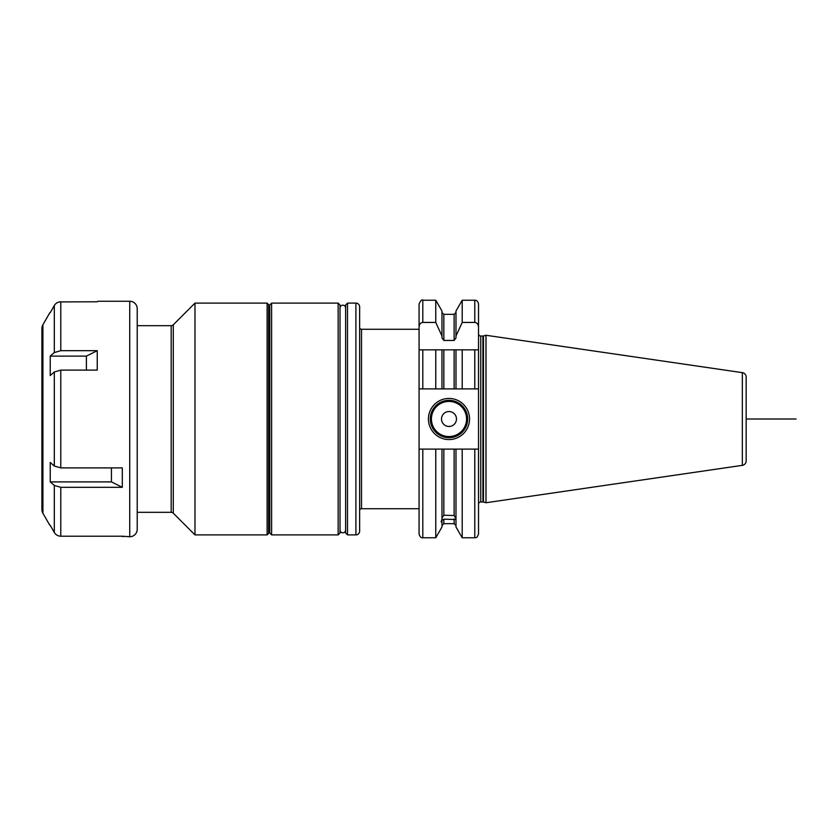 <?xml version="1.0" encoding="UTF-8"?>
<svg xmlns="http://www.w3.org/2000/svg" width="838" height="838" viewBox="0 0 838 838"><rect width="100%" height="100%" fill="white"/><g stroke="black" fill="none" stroke-linecap="round" stroke-linejoin="round"><path stroke-width="1.26" d="M419.073 349.844L419.073 388.905L443.847 388.905L441.972 388.905L441.972 349.844L419.073 349.844L419.073 508.718L361.513 508.718L361.513 329.282L419.073 329.282L419.073 303.964L419.073 349.844L422.813 349.844L422.813 388.905M419.073 534.036L419.073 449.095L422.813 449.095L422.813 537.776C421.179 538.132 419.932 536.886 419.073 534.036M419.073 327.061C419.346 324.201 420.592 322.651 422.813 322.431L435.76 322.431L435.76 300.224L422.813 300.224L422.813 322.431M435.76 300.224L441.972 310.982L441.972 337.955L443.847 340.438L454.123 340.438L455.987 337.955L455.987 336.017L462.199 322.431L474.779 322.431C477.011 322.651 478.257 324.201 478.519 327.061L478.519 349.844L454.123 349.844L454.123 388.905L455.987 388.905L443.847 388.905L443.847 349.844L435.76 349.844L435.76 388.905M462.199 388.905L455.987 388.905L455.987 349.844L462.199 349.844L462.199 388.905L478.519 388.905L478.519 349.844L474.779 349.844L474.779 388.905M474.779 322.431L474.779 300.224C476.717 300.14 477.964 301.387 478.519 303.964L478.519 333.775A2.242 2.242 0 0 0 480.761 336.017L482.908 336.017A2.242 2.242 0 0 0 483.484 335.933L485.988 335.263L485.988 502.737L483.484 502.067A2.242 2.242 0 0 0 482.908 501.983L480.761 501.983A2.242 2.242 0 0 0 478.519 504.225L478.519 449.095L478.519 534.036L478.519 449.095L474.779 449.095L474.779 537.776L462.199 537.776L455.987 527.018L455.987 449.095L441.972 449.095L441.972 519.277L441.134 521.875L441.972 521.634L441.972 527.018L435.76 537.776L435.76 449.095L422.813 449.095M454.123 349.844L443.847 349.844M441.972 336.017L435.76 322.431M441.972 517.884L443.847 515.234L443.847 449.095L435.76 449.095M441.972 521.634L441.972 520.241L443.847 519.172L443.847 523.666L441.972 525.541M455.987 519.508L443.847 519.172M443.847 515.234L454.123 515.517L455.987 518.701M455.987 336.017L455.987 310.982L462.199 300.224L462.199 322.431M462.199 537.776L462.199 449.095L454.123 449.095L454.123 515.517M455.987 520.105L455.987 520.901M474.779 449.095L462.199 449.095M478.519 349.844L478.519 449.095M478.519 303.964L478.519 327.061M485.988 502.737L742.332 465.352A4.483 4.483 0 0 0 746.166 460.91L746.166 377.09A4.483 4.483 0 0 0 742.332 372.648L742.332 465.352M485.988 335.263L742.332 372.648M746.166 377.09L746.166 460.91M746.166 383.49L746.166 454.51M428.428 419A20.562 20.562 0 0 1 448.979 398.438A20.562 20.562 0 0 1 469.542 419A20.562 20.562 0 0 1 448.979 439.562A20.562 20.562 0 0 1 428.428 419M430.292 419A18.687 18.687 0 0 1 448.979 400.313A18.687 18.687 0 0 1 467.677 419A18.687 18.687 0 0 1 448.979 437.687A18.687 18.687 0 0 1 430.292 419M441.511 419A7.479 7.479 0 0 0 448.979 426.479A7.479 7.479 0 0 0 456.459 419A7.479 7.479 0 0 0 448.979 411.521A7.479 7.479 0 0 0 441.511 419M359.638 510.583A1.865 1.865 0 0 1 361.513 508.718M359.638 327.417A1.865 1.865 0 0 0 361.513 329.282M359.638 531.145L359.638 306.855A3.74 3.74 0 0 0 355.899 303.115L347.498 303.115L347.498 534.885L355.899 534.885A3.74 3.74 0 0 0 359.638 531.145M347.498 534.885L345.623 533.01L345.623 304.99L347.498 303.115M268.621 310.783L269.742 310.783M268.621 527.217L269.742 527.217M268.621 533.387L268.621 304.613L267.123 303.115L267.123 534.885L268.621 533.387M137.223 512.322L171.182 512.322A2.985 2.985 0 0 1 173.288 513.202L194.982 534.885L194.982 303.115L267.123 303.115M194.982 534.885L267.123 534.885M137.223 325.678L171.182 325.678A2.985 2.985 0 0 0 173.288 324.798L194.982 303.115M122.83 536.749L122.296 536.215L129.743 536.749A7.479 7.479 0 0 0 137.223 529.27L137.223 308.73A7.479 7.479 0 0 0 129.743 301.251L97.784 301.251L97.25 301.785L97.784 301.251M54.313 532.465L50.228 525.353L54.313 532.465C55.811 534.874 57.969 536.121 60.786 536.215C57.969 536.121 55.811 534.874 54.313 532.465L54.313 485.443L50.228 481.892L111.433 481.892L122.296 487.318L122.296 467.897L60.786 467.897L60.786 370.103L54.313 371.978L50.228 375.539L50.228 356.108L86.387 356.108L97.25 350.682L60.786 350.682L60.786 301.785C57.958 301.879 55.8 303.136 54.313 305.535L54.69 304.948M49.882 525.353L42.906 513.254L42.906 324.746L49.882 312.647M50.228 312.647L54.313 305.535L50.228 312.647M50.228 356.108L54.313 352.557L60.786 350.682M50.228 481.892L50.228 462.461L54.313 466.022L60.786 467.897M122.296 536.215L60.786 536.215L60.786 487.318L54.313 485.443M55.622 303.859L56.177 303.377M57.246 302.675L58.733 302.068M59.383 301.921L97.25 301.785M60.786 370.103L97.25 370.103L97.25 350.682M60.786 487.318L122.296 487.318M42.906 513.254A7.479 7.479 0 0 1 41.9 509.514L41.9 328.486A7.479 7.479 0 0 1 42.906 324.746M86.387 356.108L86.387 370.103M111.433 467.897L111.433 481.892M340.019 307.975A2.807 2.807 0 0 1 342.815 305.179A2.807 2.807 0 0 1 345.623 307.975M340.019 530.025A2.807 2.807 0 0 0 342.815 532.821A2.807 2.807 0 0 0 345.623 530.025M338.143 534.885L338.143 303.115L340.019 304.99L340.019 533.01L338.143 534.885L271.606 534.885L271.606 303.115L338.143 303.115M271.606 534.885L269.742 533.01L269.742 304.99L271.606 303.115M746.166 419L796.1 419M454.123 340.438L454.123 314.334L443.847 314.334L443.847 340.438M443.847 523.666L454.123 523.666L454.123 518.963M480.761 501.983L480.761 336.017M482.908 501.983L482.908 336.017M483.484 502.067L483.484 335.933M431.413 419A17.567 17.567 0 0 0 448.979 436.567A17.567 17.567 0 0 0 466.557 419A17.567 17.567 0 0 0 448.979 401.433A17.567 17.567 0 0 0 431.413 419M355.899 534.885L355.899 303.115M173.288 513.202L173.288 324.798M171.182 512.322L171.182 325.678M129.743 536.749L129.743 301.251M54.313 352.557L54.313 305.535M54.313 466.022L54.313 371.978M422.813 300.224C421.902 299.271 420.655 300.517 419.073 303.964M435.76 537.776L422.813 537.776M443.847 314.334L441.972 312.459M454.123 523.666L455.987 525.541M454.123 314.334L455.987 312.459M474.779 300.224L462.199 300.224M474.779 537.776C475.921 536.938 476.508 539.41 478.519 534.036"/></g></svg>
